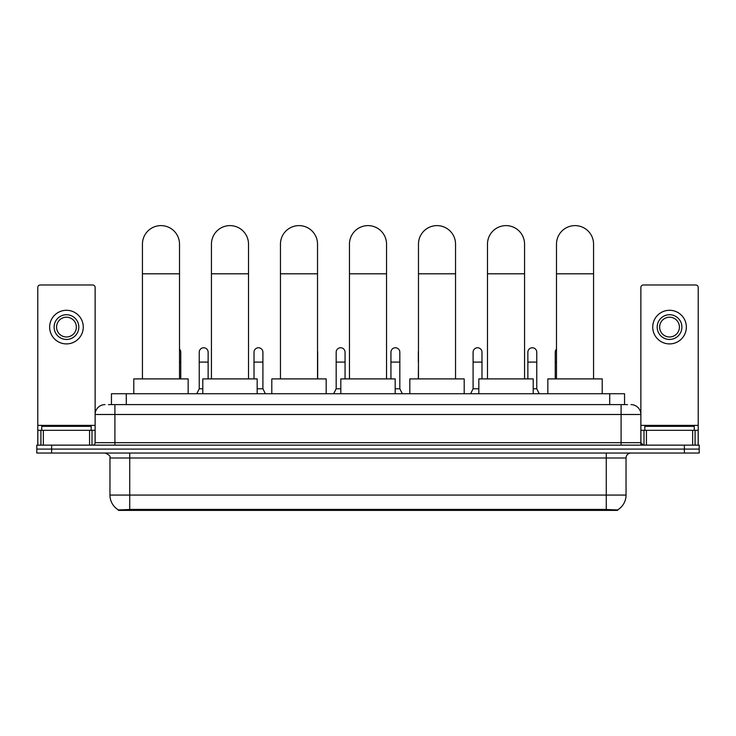 <?xml version="1.0" encoding="UTF-8"?>
<svg xmlns="http://www.w3.org/2000/svg" width="736" height="736" viewBox="0 0 736 736"><rect width="100%" height="100%" fill="white"/><g stroke="black" fill="none" stroke-linecap="round" stroke-linejoin="round"><path stroke-width="1.1" d="M108.477 404.607L114.908 404.607L108.477 404.607L111.449 404.607L111.449 393.732L624.551 393.732L624.551 404.607M617.633 510.388L118.367 510.388L118.367 509.901M109.958 495.07L129.729 495.07L129.729 457.994L109.958 457.994L109.958 495.07A17.305 17.305 0 0 0 118.422 509.938L131.707 509.432L604.293 509.432L617.578 509.938A17.305 17.305 0 0 0 626.042 495.07L626.042 457.994A4.94 4.94 0 0 1 630.982 453.045M699.2 453.045L699.2 449.098L36.8 449.098L36.8 453.045L51.63 453.045L51.63 449.098L36.8 449.098L36.8 445.142L51.63 445.142L51.63 449.098L699.2 449.098L699.2 453.045L51.63 453.045M105.018 404.607A9.89 9.89 0 0 0 95.128 414.488L95.128 442.667A2.475 2.475 0 0 1 92.662 445.142M630.982 404.607A9.89 9.89 0 0 1 640.872 414.488L114.908 414.488L114.908 404.607L627.523 404.607M692.65 445.142L692.65 430.312L698.216 430.312L698.216 445.142L698.216 287.445A2.475 2.475 0 0 0 695.741 284.979L643.338 284.979A2.475 2.475 0 0 0 640.872 287.445L640.872 442.667L643.338 445.142M699.2 445.142L699.2 449.098L699.2 445.142L51.63 445.142M91.172 430.312L91.172 426.356L41.74 426.356L41.74 430.312M89.571 445.142L89.571 430.312L43.35 430.312L43.35 445.142M114.908 445.142L114.908 414.488L95.128 414.488L95.128 287.445A2.475 2.475 0 0 0 92.662 284.979L40.259 284.979A2.475 2.475 0 0 0 37.784 287.445L37.784 430.312L43.35 430.312M89.571 430.312L95.128 430.312M37.784 445.142L37.784 430.312M66.461 314.732A12.356 12.356 0 0 0 54.105 327.097A12.356 12.356 0 0 0 66.461 339.452A12.356 12.356 0 0 0 78.816 327.097A12.356 12.356 0 0 0 66.461 314.732M66.461 317.207A9.89 9.89 0 0 0 56.571 327.097A9.89 9.89 0 0 0 66.461 336.978A9.89 9.89 0 0 0 76.351 327.097A9.89 9.89 0 0 0 66.461 317.207M66.461 343.905A16.808 16.808 0 0 0 83.269 327.097A16.808 16.808 0 0 0 66.461 310.288A16.808 16.808 0 0 0 49.652 327.097A16.808 16.808 0 0 0 66.461 343.905M694.26 430.312L694.26 426.356L644.828 426.356L644.828 430.312M142.434 378.902L142.434 244.15A18.538 18.538 0 0 1 160.972 225.612A18.538 18.538 0 0 1 179.51 244.15A18.538 18.538 0 0 0 160.972 225.612M179.51 378.902L179.51 244.15M188.168 393.732L188.168 378.902L133.786 378.902L133.786 393.732M211.444 378.902L211.444 244.15A18.538 18.538 0 0 1 229.982 225.612A18.538 18.538 0 0 1 248.52 244.15A18.538 18.538 0 0 0 229.982 225.612M248.52 378.902L248.52 244.15M257.168 393.732L257.168 378.902L202.796 378.902L202.796 393.732M280.453 378.902L280.453 244.15A18.538 18.538 0 0 1 298.991 225.612A18.538 18.538 0 0 1 317.529 244.15A18.538 18.538 0 0 0 298.991 225.612M317.529 378.902L317.529 244.15M326.177 393.732L326.177 378.902L271.805 378.902L271.805 393.732M349.462 378.902L349.462 244.15A18.538 18.538 0 0 1 368 225.612A18.538 18.538 0 0 1 386.538 244.15A18.538 18.538 0 0 0 368 225.612M386.538 378.902L386.538 244.15M395.186 393.732L395.186 378.902L340.814 378.902L340.814 393.732M418.471 378.902L418.471 244.15A18.538 18.538 0 0 1 437.009 225.612A18.538 18.538 0 0 1 455.547 244.15A18.538 18.538 0 0 0 437.009 225.612M455.547 378.902L455.547 244.15M464.195 393.732L464.195 378.902L409.823 378.902L409.823 393.732M487.48 378.902L487.48 244.15A18.538 18.538 0 0 1 506.018 225.612A18.538 18.538 0 0 1 524.556 244.15A18.538 18.538 0 0 0 506.018 225.612M524.556 378.902L524.556 244.15M533.204 393.732L533.204 378.902L478.832 378.902L478.832 393.732M556.49 378.902L556.49 244.15A18.538 18.538 0 0 1 575.028 225.612A18.538 18.538 0 0 1 593.566 244.15A18.538 18.538 0 0 0 575.028 225.612M593.566 378.902L593.566 244.15M602.214 393.732L602.214 378.902L547.832 378.902L547.832 393.732M692.65 430.312L646.429 430.312L646.429 445.142M640.872 430.312L646.429 430.312M640.872 445.142L640.872 442.667L621.092 442.667L621.092 404.607M669.539 314.732A12.356 12.356 0 0 0 657.184 327.097A12.356 12.356 0 0 0 669.539 339.452A12.356 12.356 0 0 0 681.895 327.097A12.356 12.356 0 0 0 669.539 314.732M669.539 317.207A9.89 9.89 0 0 0 659.649 327.097A9.89 9.89 0 0 0 669.539 336.978A9.89 9.89 0 0 0 679.429 327.097A9.89 9.89 0 0 0 669.539 317.207M669.539 343.905A16.808 16.808 0 0 0 686.348 327.097A16.808 16.808 0 0 0 669.539 310.288A16.808 16.808 0 0 0 652.731 327.097A16.808 16.808 0 0 0 669.539 343.905M180.752 378.902L180.752 352.204A4.453 4.453 0 0 0 179.51 349.131A4.453 4.453 0 0 1 180.752 352.204M196.76 393.732L199.235 388.783L202.796 388.783M208.132 378.902L208.132 352.204A4.453 4.453 0 0 0 203.964 347.769A4.453 4.453 0 0 1 208.132 352.204M199.235 388.783L199.235 362.094L208.132 362.094M199.235 362.094L199.235 352.204A4.453 4.453 0 0 1 203.964 347.769M257.168 388.783L262.908 388.783L265.374 393.732M262.908 388.783L262.908 352.204A4.453 4.453 0 0 0 258.732 347.769A4.453 4.453 0 0 1 262.908 352.204M254.012 378.902L254.012 362.094L262.908 362.094M254.012 362.094L254.012 352.204A4.453 4.453 0 0 1 258.732 347.769M317.676 378.902L317.676 352.204A4.453 4.453 0 0 0 317.529 351.063A4.453 4.453 0 0 1 317.676 352.204M333.693 393.732L336.168 388.783L340.814 388.783M345.064 378.902L345.064 352.204A4.453 4.453 0 0 0 340.897 347.769A4.453 4.453 0 0 1 345.064 352.204M336.168 388.783L336.168 362.094L345.064 362.094M336.168 362.094L336.168 352.204A4.453 4.453 0 0 1 340.897 347.769M395.186 388.783L399.832 388.783L402.307 393.732M399.832 388.783L399.832 352.204A4.453 4.453 0 0 0 395.664 347.769A4.453 4.453 0 0 1 399.832 352.204M390.936 378.902L390.936 362.094L399.832 362.094M390.936 362.094L390.936 352.204A4.453 4.453 0 0 1 395.664 347.769M418.324 378.902L418.471 362.094M418.324 362.094L418.324 352.204A4.453 4.453 0 0 1 418.471 351.063M470.626 393.732L473.092 388.783L478.832 388.783M481.988 378.902L481.988 352.204A4.453 4.453 0 0 0 477.82 347.769A4.453 4.453 0 0 1 481.988 352.204M473.092 388.783L473.092 362.094L481.988 362.094M473.092 362.094L473.092 352.204A4.453 4.453 0 0 1 477.82 347.769M533.204 388.783L536.765 388.783L539.24 393.732M536.765 388.783L536.765 352.204A4.453 4.453 0 0 0 532.597 347.769A4.453 4.453 0 0 1 536.765 352.204M527.868 378.902L527.868 362.094L536.765 362.094M527.868 362.094L527.868 352.204A4.453 4.453 0 0 1 532.597 347.769M555.248 378.902L555.248 362.094L556.49 362.094M555.248 362.094L555.248 352.204A4.453 4.453 0 0 1 556.49 349.131M604.293 510.388L604.293 509.432M131.707 510.388L131.707 509.432M126.279 404.607L126.279 393.732M609.721 404.607L609.721 393.732M606.271 453.045L606.271 457.994L129.729 457.994L129.729 453.045M626.042 457.994L606.271 457.994L606.271 495.07L626.042 495.07M606.271 509.533L606.271 495.07L129.729 495.07L129.729 509.533M684.37 453.045L684.37 445.142M95.128 442.667L621.092 442.667L621.092 445.142M95.128 425.371L37.784 425.371M95.091 443.1L95.091 430.312M92 430.312L92 445.142M37.83 430.312L37.83 445.142M40.912 445.142L40.912 430.312M142.434 273.801L179.51 273.801M211.444 273.801L248.52 273.801M280.453 273.801L317.529 273.801M349.462 273.801L386.538 273.801M418.471 273.801L455.547 273.801M487.48 273.801L524.556 273.801M556.49 273.801L593.566 273.801M698.216 425.371L640.872 425.371M698.17 445.142L698.17 430.312M695.088 430.312L695.088 445.142M640.909 430.312L640.909 443.1M644 445.142L644 430.312M179.51 362.094L180.752 362.094M109.958 457.994C110.658 456.237 109.002 454.59 105.018 453.045"/></g></svg>
